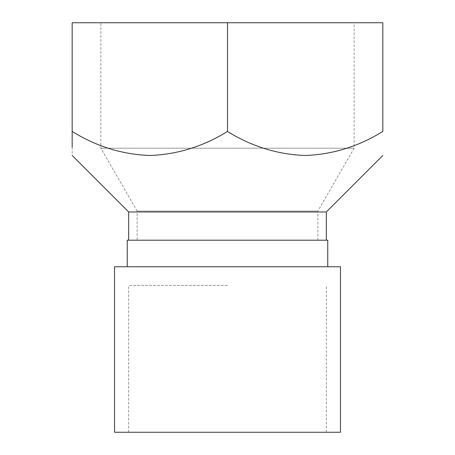 <?xml version="1.0" encoding="UTF-8"?>
<svg xmlns="http://www.w3.org/2000/svg" width="455" height="455" viewBox="0 0 455 455"><rect width="100%" height="100%" fill="white"/><g stroke="black" fill="none" stroke-linecap="round" stroke-linejoin="round"><path stroke-width="0.34" stroke-dasharray="2.27 1.71" d="M340.465 432.25L114.535 432.25M227.5 432.25L128.657 432.25L227.5 432.25M327.759 240.206L137.126 240.206L137.126 211.046L317.874 211.046L137.126 211.046L100.851 148.211L100.851 22.75L354.149 22.75L100.851 22.75M227.5 22.75L382.826 22.75L382.826 131.455C358.694 146.442 332.855 154.455 305.311 155.485C277.806 154.541 251.871 146.527 227.5 131.455C203.368 146.442 177.53 154.455 149.985 155.485C122.48 154.541 96.54 146.527 72.174 131.455L72.174 22.75L227.5 22.75L227.5 131.455M72.174 147.073L72.174 155.485M128.657 211.967L326.343 211.967M100.851 148.211L354.149 148.211L100.851 148.211M128.657 240.206L326.343 240.206L128.657 240.206M340.465 266.755L114.535 266.755M137.126 240.206L127.241 240.206M127.241 266.755L327.759 266.755L127.241 266.755M227.5 285.393L128.657 285.393L227.5 285.393M317.874 240.206L317.874 211.046L354.149 148.211L354.149 22.75M326.343 432.25L326.343 285.393M128.657 432.25L128.657 285.393"/><path stroke-width="0.68" d="M114.535 432.25L340.465 432.25L340.465 266.755L114.535 266.755L114.535 432.25M382.826 131.455C382.826 162.759 382.826 162.759 382.826 131.455C382.826 162.759 382.826 162.759 382.826 131.455L382.826 22.75L227.5 22.75L227.5 131.455C251.632 146.442 277.47 154.455 305.015 155.485C332.52 154.541 358.46 146.527 382.826 131.455M72.174 147.073L72.174 131.455C72.174 162.759 72.174 162.759 72.174 131.455C96.306 146.442 122.145 154.455 149.689 155.485C177.194 154.541 203.129 146.527 227.5 131.455M382.826 155.485L326.343 211.967L128.657 211.967L128.657 240.206M72.174 131.455L72.174 22.75L227.5 22.75M127.241 266.755L127.241 240.206L327.759 240.206L327.759 266.755M128.657 211.967L72.174 155.485M326.343 211.967L326.343 240.206"/></g></svg>
